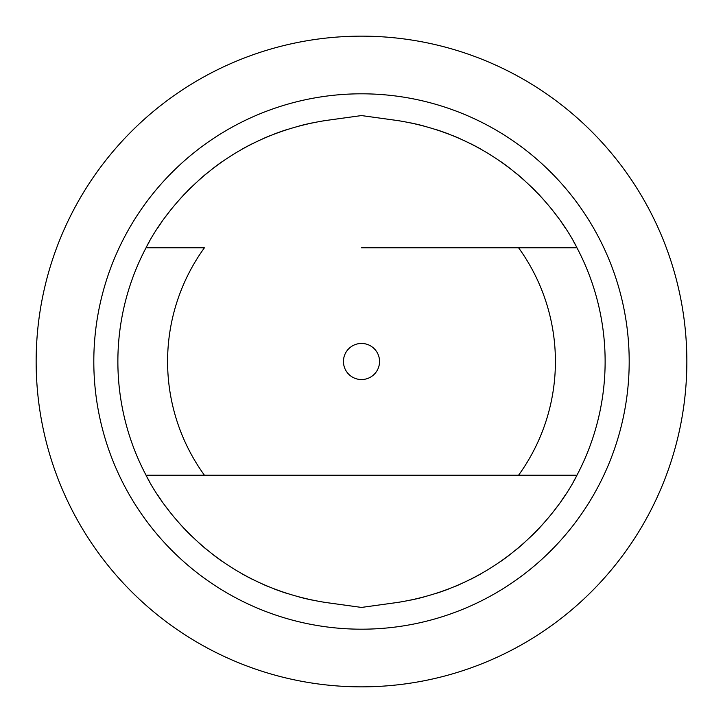 <?xml version="1.0" encoding="UTF-8"?>
<svg xmlns="http://www.w3.org/2000/svg" width="723" height="723" viewBox="0 0 723 723"><rect width="100%" height="100%" fill="white"/><g stroke="black" fill="none" stroke-linecap="round" stroke-linejoin="round"><path stroke-width="1.08" d="M361.5 629.191A267.691 267.691 0 0 1 93.809 361.5A267.691 267.691 0 0 1 361.5 93.809A267.691 267.691 0 0 1 629.191 361.5A267.691 267.691 0 0 1 361.5 629.191M361.5 686.85A325.35 325.35 0 0 1 36.15 361.5A325.35 325.35 0 0 1 361.5 36.15A325.35 325.35 0 0 1 686.85 361.5A325.35 325.35 0 0 1 361.5 686.85M204.41 475.192L576.972 475.192C578.057 472.625 530.076 581.409 397.668 602.431L361.5 607.428L325.332 602.431C192.924 581.409 144.943 472.625 146.028 475.192L204.41 475.192A193.918 193.918 0 0 1 204.41 247.808L146.028 247.808C144.943 250.375 192.933 141.581 325.332 120.569L361.5 115.572L397.668 120.569C530.067 141.581 578.057 250.375 576.972 247.808L361.5 247.808M410.944 600.054A243.624 243.624 0 0 0 423.895 596.999M436.466 593.303A243.624 243.624 0 0 0 448.585 589.028M454.026 586.877A243.624 243.624 0 0 0 460.18 584.247M471.215 579.024A243.624 243.624 0 0 0 481.663 573.429M490.781 567.989A243.624 243.624 0 0 0 491.486 567.555M500.687 561.455A243.624 243.624 0 0 0 509.263 555.201M517.225 548.856A243.624 243.624 0 0 0 524.609 542.467M531.423 536.086A243.624 243.624 0 0 0 543.443 523.515M548.685 517.442A243.624 243.624 0 0 0 557.695 505.937M561.491 500.623A243.624 243.624 0 0 0 564.853 495.68M574.026 480.605A243.624 243.624 0 0 0 575.327 478.265M576.24 476.565A243.624 243.624 0 0 0 576.791 475.535M576.791 247.465A243.624 243.624 0 0 0 576.24 246.435M575.327 244.736A243.624 243.624 0 0 0 574.026 242.395M564.844 227.32A243.624 243.624 0 0 0 561.491 222.368M557.695 217.063A243.624 243.624 0 0 0 548.676 205.558M543.443 199.485A243.624 243.624 0 0 0 537.704 193.249M536.032 191.523A243.624 243.624 0 0 0 531.423 186.914M524.609 180.533A243.624 243.624 0 0 0 517.225 174.144M509.263 167.799A243.624 243.624 0 0 0 500.687 161.545M491.486 155.445A243.624 243.624 0 0 0 489.932 154.478M481.663 149.571A243.624 243.624 0 0 0 471.215 143.976M460.18 138.753A243.624 243.624 0 0 0 453.285 135.825M448.585 133.972A243.624 243.624 0 0 0 436.466 129.697M423.895 126.001A243.624 243.624 0 0 0 410.944 122.946M361.5 475.192L518.59 475.192A193.918 193.918 0 0 0 518.59 247.808M312.056 600.054A243.624 243.624 0 0 1 299.105 596.999M286.534 593.303A243.624 243.624 0 0 1 274.415 589.028M269.001 586.886A243.624 243.624 0 0 1 262.811 584.247M251.785 579.024A243.624 243.624 0 0 1 241.337 573.429M232.264 568.025A243.624 243.624 0 0 1 231.514 567.555M222.313 561.455A243.624 243.624 0 0 1 213.737 555.201M205.775 548.856A243.624 243.624 0 0 1 198.391 542.467M191.577 536.086A243.624 243.624 0 0 1 179.557 523.515M174.315 517.442A243.624 243.624 0 0 1 165.305 505.937M161.509 500.623A243.624 243.624 0 0 1 158.147 495.68M148.974 480.605A243.624 243.624 0 0 1 147.673 478.265M146.76 476.565A243.624 243.624 0 0 1 146.209 475.535M146.209 247.465A243.624 243.624 0 0 1 146.76 246.435M147.673 244.736A243.624 243.624 0 0 1 148.974 242.395M158.156 227.32A243.624 243.624 0 0 1 161.509 222.368M165.305 217.063A243.624 243.624 0 0 1 174.324 205.558M179.557 199.485A243.624 243.624 0 0 1 185.305 193.249M186.968 191.523A243.624 243.624 0 0 1 191.577 186.914M198.391 180.533A243.624 243.624 0 0 1 205.775 174.144M213.737 167.799A243.624 243.624 0 0 1 222.313 161.545M231.514 155.445A243.624 243.624 0 0 1 233.023 154.505M241.337 149.571A243.624 243.624 0 0 1 251.785 143.976M262.82 138.753A243.624 243.624 0 0 1 269.697 135.834M274.415 133.972A243.624 243.624 0 0 1 286.534 129.697M299.105 126.001A243.624 243.624 0 0 1 312.056 122.946M576.972 475.192A243.624 243.624 0 0 0 576.972 247.808A243.624 243.624 0 0 1 576.972 475.192M361.5 379.548A18.048 18.048 0 0 0 379.548 361.5A18.048 18.048 0 0 0 361.5 343.452A18.048 18.048 0 0 0 343.452 361.5A18.048 18.048 0 0 0 361.5 379.548M146.028 247.808A243.624 243.624 0 0 0 146.028 475.192A243.624 243.624 0 0 1 146.028 247.808"/></g></svg>
